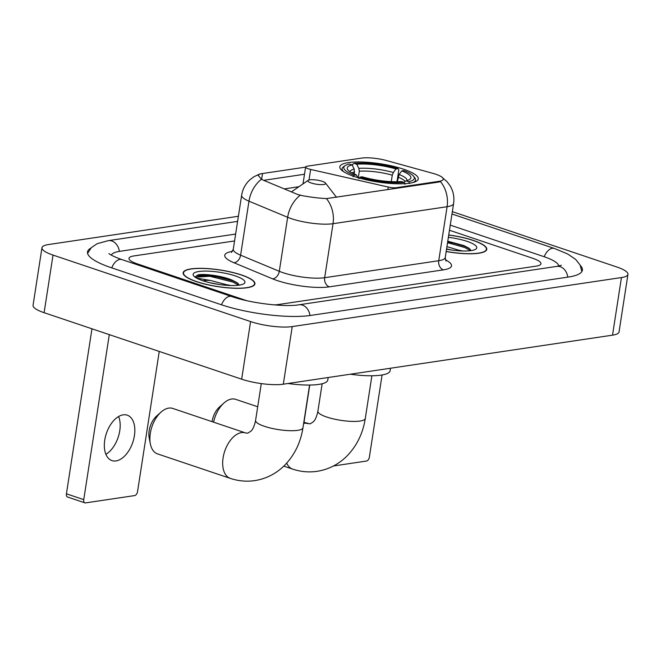 <?xml version="1.0" encoding="UTF-8"?>
<svg xmlns="http://www.w3.org/2000/svg" width="661" height="661" viewBox="0 0 661 661"><rect width="100%" height="100%" fill="white"/><g stroke="black" fill="none" stroke-linecap="round" stroke-linejoin="round"><path stroke-width="0.99" d="M396.319 188.385L396.426 187.683A7.494 1.735 -171.2 0 1 388.271 187.046L310.645 169.447A7.494 1.735 -171.2 0 1 308.39 168.819A7.494 1.735 -171.2 0 1 305.622 166.985A7.494 1.735 -171.2 0 1 307.249 166.192L361.534 158.103A20.227 4.685 8.8 0 1 386.751 160.606L432.905 173.364A20.227 4.685 8.8 0 1 435.806 174.248A20.227 4.685 8.8 0 1 443.275 179.205A20.227 4.685 8.8 0 1 438.879 181.354L438.772 182.064L326.41 198.589C319.205 198.226 311.323 197.275 302.771 195.747L297.731 194.516L263.02 180.056L261.459 179.23L258.17 175.38L259.715 174.033L261.392 173.694L305.597 167.126M403.623 169.224A39.701 9.204 8.8 0 0 362.707 162.028A39.701 9.204 8.8 0 0 339.82 166.812A39.701 9.204 8.8 0 0 354.478 176.545A39.701 9.204 8.8 0 0 395.385 183.733A39.701 9.204 8.8 0 0 418.281 178.957A39.701 9.204 8.8 0 0 403.623 169.224M396.426 187.683L438.879 181.354M446.167 251.544A36.33 8.419 8.8 0 0 486.777 249.346A36.33 8.419 8.8 0 0 473.367 240.439A36.33 8.419 8.8 0 0 448.736 234.977M241.529 274.968A36.33 8.419 8.8 0 0 204.084 268.391A36.33 8.419 8.8 0 0 183.138 272.762A36.33 8.419 8.8 0 0 196.548 281.669A36.33 8.419 8.8 0 0 233.994 288.246A36.33 8.419 8.8 0 0 254.939 283.875A36.33 8.419 8.8 0 0 241.529 274.968M441.986 177.297L447.059 181.684L450.158 185.873C453.355 191.343 454.504 197.226 453.603 203.514A29.96 6.941 -171.2 0 1 447.1 206.711A26.217 20.45 -98.5 0 0 440.474 181.601L438.772 182.064M263.681 180.329L304.498 174.248M274.166 304.886A22.474 5.205 8.8 0 0 278.264 304.547L536.063 266.152A22.474 5.205 8.8 0 0 540.946 263.764A22.474 5.205 8.8 0 0 532.65 258.253L449.463 230.259L532.65 258.253A22.474 5.205 8.8 0 1 540.946 263.764A22.474 5.205 8.8 0 1 536.063 266.152L278.264 304.547A22.474 5.205 8.8 0 1 274.166 304.886M234.564 240.951L133.853 255.947A22.474 5.205 8.8 0 0 128.978 258.344A22.474 5.205 8.8 0 0 137.273 263.855L246.421 300.59L137.273 263.855A22.474 5.205 8.8 0 1 128.978 258.344A22.474 5.205 8.8 0 1 133.853 255.947L234.564 240.951M226.128 278.488A29.96 6.941 8.8 0 0 197.763 276.001M230.54 285.511A29.96 6.941 8.8 0 0 228.012 284.866A29.96 6.941 8.8 0 1 230.54 285.511M457.966 243.95A29.96 6.941 8.8 0 0 447.613 242.199M462.386 250.973A29.96 6.941 8.8 0 0 459.849 250.337A29.96 6.941 8.8 0 1 462.386 250.973M446.183 251.453A35.958 8.329 8.8 0 0 486.413 249.288A35.958 8.329 8.8 0 0 473.136 240.472A35.958 8.329 8.8 0 0 448.72 235.06M446.927 246.627L461.271 250.94M446.58 248.916L451.413 250.007M446.53 249.205A26.217 6.073 8.8 0 0 475.821 249.114A26.217 6.073 8.8 0 0 467.104 241.372A26.217 6.073 8.8 0 0 448.373 237.307M471.136 250.585L469.062 248.263L464.014 245.611L447.77 241.191M447.547 242.637L464.741 247.536L470.607 250.659M447.728 241.488L464.914 246.388L469.797 248.85M309.753 385.049L303.986 422.338M333.508 465.964L366.5 461.048A3.743 2.181 108.6 0 0 369.375 457.098L382.091 374.969M196.78 281.636A35.958 8.329 8.8 0 0 233.837 288.146A35.958 8.329 8.8 0 0 254.568 283.817A35.958 8.329 8.8 0 0 241.298 275.001A35.958 8.329 8.8 0 0 204.241 268.49A35.958 8.329 8.8 0 0 183.51 272.819A35.958 8.329 8.8 0 0 196.78 281.636M196.623 278.124L210.223 280.404A18.723 4.338 8.8 0 0 202.877 280.76M210.223 280.404L229.433 285.469M209.57 282.652L219.576 284.536M239.299 285.114L237.225 282.792L232.176 280.14C222.154 275.877 204.563 273.538 197.994 274.852L195.094 276.918M235.266 275.901A26.217 6.073 8.8 0 0 205.497 271.101A26.217 6.073 8.8 0 0 193.656 275.852A26.217 6.073 8.8 0 0 202.811 280.735A26.217 6.073 8.8 0 0 243.983 283.643A26.217 6.073 8.8 0 0 235.266 275.901M195.094 277.174L209.801 276.273L232.895 282.065L238.77 285.188M197.994 274.852L209.975 275.125L233.077 280.917L237.96 283.379M212.065 421.66A16.475 9.576 -71.4 0 1 219.46 407.019L223.955 403.003A23.97 13.939 108.6 0 0 213.594 422.172M257.707 406.763L235.688 399.351A23.97 13.939 108.6 0 0 231.606 399.029A23.97 13.939 108.6 0 0 223.955 403.003M354.329 174.025L354.197 169.076L352.065 164.928A32.207 7.461 8.8 0 0 347.86 169.852A32.207 7.461 8.8 0 0 356.362 174.859L354.213 175.182L353.057 176.76M352.445 165.663L352.644 164.382L354.023 163.333A35.653 8.263 8.8 0 1 398.112 168.638L395.964 168.96A32.207 7.461 8.8 0 0 356.7 164.234L358.832 168.39L359.295 171.224L358.279 177.743M391.262 181.643L392.262 175.19L393.336 172.546L395.964 168.96M350.33 374.217A41.197 9.551 8.8 0 0 390.114 370.73L390.494 368.235M352.065 164.928L349.388 164.027A35.653 8.263 8.8 0 0 345.133 165.638L343.48 166.779A37.156 8.61 8.8 0 0 342.109 168.638A37.156 8.61 8.8 0 0 343.786 171.81M398.112 168.638L398.823 169.943L396.997 181.742M358.832 178.701L359.989 177.123A35.653 8.263 8.8 0 0 404.078 182.428L405.011 184.262M345.133 165.638A35.653 8.263 8.8 0 0 354.213 175.182M359.989 177.123L362.137 176.801A32.207 7.461 8.8 0 0 401.401 181.527L404.078 182.428M356.7 164.234L354.023 163.333M356.362 174.859L357.973 177.809M412.993 182.527A37.156 8.61 8.8 0 0 415.546 180.007A37.156 8.61 8.8 0 0 414.802 177.817L413.571 176.231A35.653 8.263 8.8 0 0 403.888 170.588L401.739 170.902L399.112 174.487L397.327 181.742M409.646 183.568L408.713 181.742A35.653 8.263 8.8 0 0 413.571 176.231M408.713 181.742L406.036 180.841A32.207 7.461 8.8 0 0 409.688 179.428A32.207 7.461 8.8 0 0 401.739 170.902M403.978 182.395L406.036 180.841M150.361 443.878L149.204 437.962A16.475 9.576 -71.4 0 1 156.558 416.108L161.061 412.092A23.97 13.939 108.6 0 0 150.361 443.878A23.97 13.939 108.6 0 0 157.5 453.876L230.284 478.374A23.97 13.939 -71.4 0 1 223.757 454.528A23.97 13.939 -71.4 0 1 241.496 432.608A23.97 13.939 -71.4 0 1 245.578 432.938L247.71 433.195L251.064 431.071C251.089 430.815 253.667 429.51 255.584 420.446A23.97 5.552 -171.2 0 0 264.441 426.32A23.97 5.552 -171.2 0 0 297.756 430.336A23.97 5.552 -171.2 0 0 302.961 427.783C300.598 442.804 294.385 455.429 284.313 465.633C275.943 473.813 266.102 478.804 254.766 480.613C246.479 481.811 238.315 481.059 230.284 478.374M245.578 432.938L172.794 408.44A23.97 13.939 108.6 0 0 168.712 408.118A23.97 13.939 108.6 0 0 161.061 412.092M311.166 182.99A8.99 2.082 8.8 0 0 321.37 184.642A8.99 2.082 8.8 0 0 325.435 183.006A8.99 2.082 8.8 0 0 322.295 181.337A8.99 2.082 8.8 0 0 308.183 180.337A8.99 2.082 8.8 0 0 311.166 182.99M288.006 383.496A41.197 9.551 8.8 0 0 327.79 380.009L328.178 377.514M118.616 416.521A23.97 13.939 -71.4 0 1 105.892 454.314M116.022 460.924A23.97 13.939 108.6 0 0 133.753 439.011A23.97 13.939 108.6 0 0 127.234 415.166A23.97 13.939 108.6 0 0 123.153 414.844A23.97 13.939 108.6 0 0 105.413 436.756A23.97 13.939 108.6 0 0 111.94 460.601A23.97 13.939 108.6 0 0 116.022 460.924M83.749 499.642A3.743 2.181 108.6 0 0 84.872 502.847L67.546 497.014A3.743 2.181 -71.4 0 1 66.422 493.808L83.749 499.642L109.296 334.631M91.97 328.798L66.422 493.808M84.872 502.847A3.743 2.181 108.6 0 0 85.517 502.897L134.662 495.576A3.743 2.181 108.6 0 0 137.538 491.627L159.243 351.445M558.735 266.044A40.453 9.378 8.8 0 0 543.772 256.592L450.257 225.12M235.63 234.06L119.988 251.287A40.453 9.378 8.8 0 0 111.329 255.146M238.381 216.263L48.476 244.553A29.96 6.941 8.8 0 0 41.965 247.743A29.96 6.941 8.8 0 0 53.029 255.088L250.585 321.577A29.96 6.941 8.8 0 0 292.236 326.584L621.447 277.554A29.96 6.941 8.8 0 0 627.95 274.365A29.96 6.941 8.8 0 0 616.887 267.019L452.347 211.644M41.965 247.743L33.05 305.349A29.96 6.941 8.8 0 0 44.113 312.694L241.662 379.183A29.96 6.941 8.8 0 0 283.313 384.198L612.524 335.16A29.96 6.941 8.8 0 0 619.035 331.971L627.95 274.365M90.904 248.082A64.423 14.93 8.8 0 0 87.516 251.932A64.423 14.93 8.8 0 0 111.304 267.722L221.055 304.655A64.423 14.93 8.8 0 0 310.612 315.437L568.41 277.042A64.423 14.93 8.8 0 0 582.399 270.175A64.423 14.93 8.8 0 0 580.333 265.491M387.867 189.649L388.271 187.046M309.009 179.99L310.645 169.447M445.382 259.806A37.454 8.676 -171.2 0 1 443.399 269.862L329.335 286.849A7.494 5.842 81.5 0 1 324.675 277.703L438.739 260.715A29.96 6.941 8.8 0 0 445.241 257.526L446.035 261.12M329.335 286.849A37.454 8.676 -171.2 0 1 277.273 280.578A37.454 8.676 -171.2 0 1 272.605 278.843L233.928 262.731A37.454 8.676 -171.2 0 1 232.457 251.362M283.024 272.687A29.96 6.941 8.8 0 0 324.675 277.703L333.037 223.699A29.96 6.941 -171.2 0 1 291.385 218.684A29.96 6.941 -171.2 0 1 287.651 217.295L248.974 201.175A29.96 6.941 -171.2 0 1 241.645 195.226L233.283 249.23A29.96 6.941 8.8 0 0 240.612 255.187L279.289 271.299A29.96 6.941 8.8 0 0 283.024 272.687M326.41 198.589A26.217 20.45 81.5 0 1 333.037 223.699L447.1 206.711L438.739 260.715A7.494 5.842 81.5 0 0 443.399 269.862M261.459 179.23A26.217 18.558 112.6 0 0 248.974 201.175L240.612 255.187A7.494 5.305 -67.4 0 1 233.928 262.731M300.243 195.259A26.217 18.558 112.6 0 0 287.651 217.295L279.289 271.299A7.494 5.305 -67.4 0 1 272.605 278.843M284.255 188.897L298.929 186.716M262.516 173.546L261.616 179.338M452.182 243.603A29.96 6.941 8.8 0 0 447.505 242.926M371.895 375.762L365.285 418.496A23.97 5.552 -171.2 0 1 360.08 421.049A23.97 5.552 -171.2 0 1 326.757 417.041A23.97 5.552 -171.2 0 1 317.908 411.167C315.991 420.222 313.405 421.528 313.388 421.792L310.026 423.916L303.812 422.28M303.647 423.354A23.97 13.939 -71.4 0 1 303.812 423.329A23.97 13.939 -71.4 0 1 307.894 423.651M365.285 418.496C362.914 433.525 356.7 446.142 346.628 456.354C338.267 464.534 328.418 469.525 317.09 471.326C308.794 472.524 300.631 471.78 292.6 469.087A23.97 13.939 -71.4 0 1 286.7 463.138M354.651 171.91A27.712 6.42 8.8 0 0 352.016 172.918M392.262 175.19A27.712 6.42 8.8 0 0 359.295 171.224M354.197 169.076A28.811 6.676 8.8 0 0 350.066 171.769M393.336 172.546A28.811 6.676 8.8 0 0 358.832 168.39M407.011 180.585A28.811 6.676 8.8 0 0 399.112 174.487M405.143 181.519A27.712 6.42 8.8 0 0 398.038 177.131M309.976 315.528A11.989 9.345 -98.5 0 0 298.929 304.795C285.139 307.266 250.717 303.308 231.631 296.516L121.88 259.575C109.536 255.196 108.627 253.155 109.024 253.609M221.509 304.812A11.989 6.965 -71.4 0 1 231.631 296.516M111.759 267.87A11.989 6.965 -71.4 0 1 121.88 259.575M87.591 253.386L91.268 247.71L97.167 243.694L108.313 240.645A11.989 9.345 81.5 0 1 119.36 251.387M451.984 213.999L554.348 248.453A11.989 6.965 108.6 0 0 544.226 256.749M567.782 277.133A11.989 9.345 -98.5 0 0 556.736 266.4L298.929 304.795M283.313 384.198L292.236 326.584M241.662 379.183L250.585 321.577M44.113 312.694L53.029 255.088M612.524 335.16L621.447 277.554M303.002 183.907L305.622 166.985M259.715 174.033L254.014 176.677L249.759 179.916C245.338 184.097 242.637 189.203 241.645 195.226M453.603 203.514L445.241 257.526M233.283 249.23L231.441 252.419M486.223 250.478L486.413 249.288M254.386 285.007L254.568 283.817M183.32 274.009L183.51 272.819M292.6 469.087L283.8 466.129M341.836 170.406L342.109 168.638M415.273 181.767L415.546 180.007M322.147 383.752L317.908 411.167M309.579 385.049L302.961 427.783M325.435 183.006L336.523 197.292M308.183 180.337L291.427 191.888M261.293 383.595L255.584 420.446M108.313 240.645L237.588 221.385M581.887 271.547L580.102 265.02L575.69 259.418L567.551 253.923L554.348 248.453M561.387 265.276L556.736 266.4"/></g></svg>
